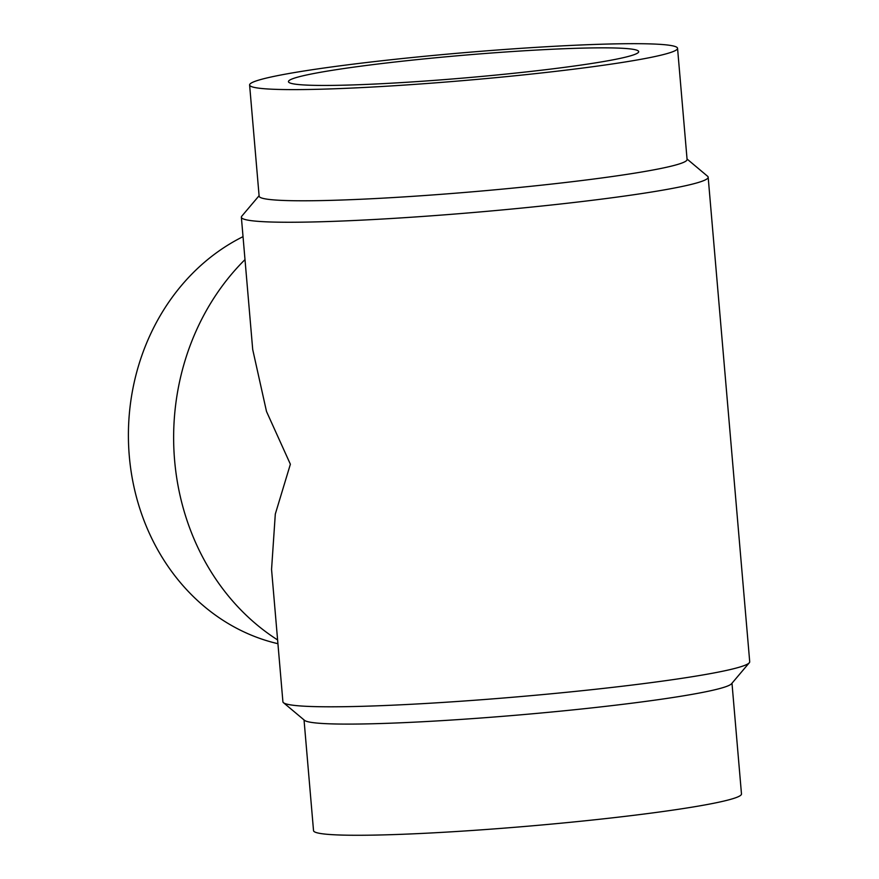 <?xml version="1.0" encoding="UTF-8"?>
<svg xmlns="http://www.w3.org/2000/svg" width="879" height="879" viewBox="0 0 879 879"><rect width="100%" height="100%" fill="white"/><g stroke="black" fill="none" stroke-linecap="round" stroke-linejoin="round"><path stroke-width="1.32" d="M617.508 48.07A175.767 11.35 175.1 0 1 638.692 51.63A175.767 11.35 175.1 0 1 464.541 77.956A175.767 11.35 175.1 0 1 288.455 81.659A175.767 11.35 175.1 0 1 420.03 59.322A175.767 11.35 175.1 0 1 617.508 48.07M731.987 683.236L741.48 793.957A214.762 13.877 175.1 0 1 528.686 826.128A214.762 13.877 175.1 0 1 313.528 830.644L304.035 719.923M651.658 43.95A214.762 13.877 -4.9 0 0 410.361 57.706A214.762 13.877 -4.9 0 0 249.603 84.988A214.762 13.877 -4.9 0 0 464.76 80.472A214.762 13.877 -4.9 0 0 677.555 48.301A214.762 13.877 -4.9 0 0 651.658 43.95M708.166 177.195L749.71 661.733A234.264 15.13 175.1 0 1 749.304 662.755L731.57 683.719A214.762 13.877 175.1 0 1 519.159 714.957A214.762 13.877 175.1 0 1 304.519 720.33L283.477 702.695A234.264 15.13 175.1 0 1 282.906 701.761L271.556 569.416L275.303 514.061L290.378 464.233L266.513 411.504L252.712 349.545L241.362 217.212A234.264 15.13 -4.9 0 0 476.055 212.278A234.264 15.13 -4.9 0 0 708.166 177.195A234.264 15.13 -4.9 0 0 707.595 176.261L687.048 159.022M249.603 84.988L259.129 196.16A214.762 13.877 -4.9 0 0 474.286 191.644A214.762 13.877 -4.9 0 0 687.081 159.473L677.555 48.301M277.929 643.703A214.762 188.941 -88 0 1 129.29 456.014A214.762 188.941 -88 0 1 243.033 236.649M749.304 662.755A234.264 15.13 175.1 0 1 517.599 696.827A234.264 15.13 175.1 0 1 283.477 702.695M259.096 195.709L241.769 216.201A234.264 15.13 -4.9 0 0 241.362 217.212M277.599 639.934A234.264 206.093 -88 0 1 244.999 259.602"/></g></svg>
